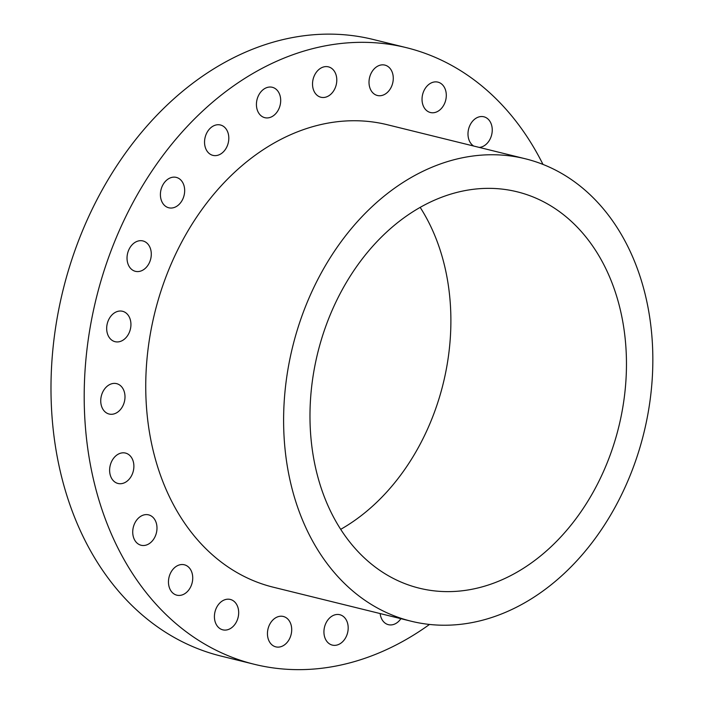 <?xml version="1.0" encoding="UTF-8"?>
<svg xmlns="http://www.w3.org/2000/svg" width="704" height="704" viewBox="0 0 704 704"><rect width="100%" height="100%" fill="white"/><g stroke="black" fill="none" stroke-linecap="round" stroke-linejoin="round"><path stroke-width="1.06" d="M429.502 624.448A317.548 241.102 -76.1 0 1 278.573 668.571A317.548 241.102 -76.1 0 1 254.302 664.286L221.091 656.093A317.548 241.102 -76.1 0 1 59.479 305.853A317.548 241.102 -76.1 0 1 348.929 35.2A317.548 241.102 -76.1 0 1 373.199 39.477L406.41 47.67A317.548 241.102 -76.1 0 1 542.978 164.419M254.302 664.286A317.548 241.102 -76.1 0 1 92.69 314.046A317.548 241.102 -76.1 0 1 382.149 43.393A317.548 241.102 -76.1 0 1 406.41 47.67M411.189 621.218L273.319 587.215A238.163 180.831 -76.1 0 1 152.108 324.535A238.163 180.831 -76.1 0 1 369.195 121.537A238.163 180.831 -76.1 0 1 387.394 124.749L525.263 158.761A238.163 180.831 -76.1 0 1 646.474 421.441A238.163 180.831 -76.1 0 1 429.387 624.43A238.163 180.831 -76.1 0 1 411.189 621.218A238.163 180.831 -76.1 0 1 289.978 358.538A238.163 180.831 -76.1 0 1 507.065 155.549A238.163 180.831 -76.1 0 1 525.263 158.761M434.931 590.938A204.142 154.994 -76.1 0 1 419.338 588.192A204.142 154.994 -76.1 0 1 315.436 363.035A204.142 154.994 -76.1 0 1 501.521 189.042A204.142 154.994 -76.1 0 1 517.114 191.796A204.142 154.994 -76.1 0 1 621.007 416.944A204.142 154.994 -76.1 0 1 434.931 590.938M420.156 207.354A204.142 154.994 -76.1 0 1 340.727 529.32M380.142 613.562A15.646 11.88 103.9 0 0 388.406 624.677A15.646 11.88 103.9 0 0 400.752 618.886A15.646 11.88 103.9 0 0 400.893 618.684M329.965 617.654A15.646 11.88 103.9 0 0 323.998 633.512A15.646 11.88 103.9 0 0 332.314 645.102A15.646 11.88 103.9 0 0 342.153 642.171A15.646 11.88 103.9 0 0 348.119 626.314A15.646 11.88 103.9 0 0 339.803 614.715A15.646 11.88 103.9 0 0 329.965 617.654M276.399 617.39A15.646 11.88 103.9 0 0 267.45 633.274A15.646 11.88 103.9 0 0 275.827 646.862A15.646 11.88 103.9 0 0 282.744 645.946A15.646 11.88 103.9 0 0 291.702 630.062A15.646 11.88 103.9 0 0 283.325 616.475A15.646 11.88 103.9 0 0 276.399 617.39M226.521 599.315A15.646 11.88 103.9 0 0 214.562 614.222A15.646 11.88 103.9 0 0 222.798 629.834A15.646 11.88 103.9 0 0 226.582 629.966A15.646 11.88 103.9 0 0 238.533 615.05A15.646 11.88 103.9 0 0 230.296 599.438A15.646 11.88 103.9 0 0 226.521 599.315M183.709 564.652A15.646 11.88 103.9 0 0 168.96 577.553A15.646 11.88 103.9 0 0 176.854 595.179A15.646 11.88 103.9 0 0 177.487 595.311A15.646 11.88 103.9 0 0 192.236 582.41A15.646 11.88 103.9 0 0 184.351 564.784A15.646 11.88 103.9 0 0 183.709 564.652M150.894 515.777A15.646 11.88 103.9 0 0 148.606 514.862A15.646 11.88 103.9 0 0 133.769 525.659A15.646 11.88 103.9 0 0 138.82 544.342A15.646 11.88 103.9 0 0 141.108 545.257A15.646 11.88 103.9 0 0 155.945 534.459A15.646 11.88 103.9 0 0 150.894 515.777M130.31 455.998A15.646 11.88 103.9 0 0 125.506 453.077A15.646 11.88 103.9 0 0 111.399 461.974A15.646 11.88 103.9 0 0 113.194 480.542A15.646 11.88 103.9 0 0 118.008 483.472A15.646 11.88 103.9 0 0 132.106 474.566A15.646 11.88 103.9 0 0 130.31 455.998M123.358 389.418A15.646 11.88 103.9 0 0 116.618 383.645A15.646 11.88 103.9 0 0 103.426 390.755A15.646 11.88 103.9 0 0 102.379 408.258A15.646 11.88 103.9 0 0 109.12 414.031A15.646 11.88 103.9 0 0 122.302 406.921A15.646 11.88 103.9 0 0 123.358 389.418M130.513 320.549A15.646 11.88 103.9 0 0 122.549 311.282A15.646 11.88 103.9 0 0 110.44 316.738A15.646 11.88 103.9 0 0 107.096 332.402A15.646 11.88 103.9 0 0 115.051 341.678A15.646 11.88 103.9 0 0 127.169 336.213A15.646 11.88 103.9 0 0 130.513 320.549M151.29 254.1A15.646 11.88 103.9 0 0 142.903 240.935A15.646 11.88 103.9 0 0 127.028 258.157A15.646 11.88 103.9 0 0 135.406 271.322A15.646 11.88 103.9 0 0 151.29 254.1M184.263 194.594A15.646 11.88 103.9 0 0 176.282 177.39A15.646 11.88 103.9 0 0 160.811 190.582A15.646 11.88 103.9 0 0 168.793 207.786A15.646 11.88 103.9 0 0 184.263 194.594M227.198 146.089A15.646 11.88 103.9 0 0 220.422 124.986A15.646 11.88 103.9 0 0 206.158 134.27A15.646 11.88 103.9 0 0 212.925 155.373A15.646 11.88 103.9 0 0 227.198 146.089M277.156 111.883A15.646 11.88 103.9 0 0 272.307 87.287A15.646 11.88 103.9 0 0 259.961 93.078A15.646 11.88 103.9 0 0 264.81 117.674A15.646 11.88 103.9 0 0 277.156 111.883M330.748 94.31A15.646 11.88 103.9 0 0 336.723 78.452A15.646 11.88 103.9 0 0 328.407 66.854A15.646 11.88 103.9 0 0 318.56 69.793A15.646 11.88 103.9 0 0 312.594 85.65A15.646 11.88 103.9 0 0 320.91 97.249A15.646 11.88 103.9 0 0 330.748 94.31M384.314 94.574A15.646 11.88 103.9 0 0 393.272 78.69A15.646 11.88 103.9 0 0 384.886 65.102A15.646 11.88 103.9 0 0 377.969 66.018A15.646 11.88 103.9 0 0 369.01 81.902A15.646 11.88 103.9 0 0 377.397 95.489A15.646 11.88 103.9 0 0 384.314 94.574M434.201 112.649A15.646 11.88 103.9 0 0 446.151 97.742A15.646 11.88 103.9 0 0 437.914 82.13A15.646 11.88 103.9 0 0 434.13 81.998A15.646 11.88 103.9 0 0 422.18 96.914A15.646 11.88 103.9 0 0 430.417 112.517A15.646 11.88 103.9 0 0 434.201 112.649M479.266 147.418A15.646 11.88 103.9 0 0 492.026 132.95A15.646 11.88 103.9 0 0 483.859 116.785A15.646 11.88 103.9 0 0 483.226 116.653A15.646 11.88 103.9 0 0 468.987 127.714A15.646 11.88 103.9 0 0 473.686 146.036"/></g></svg>
